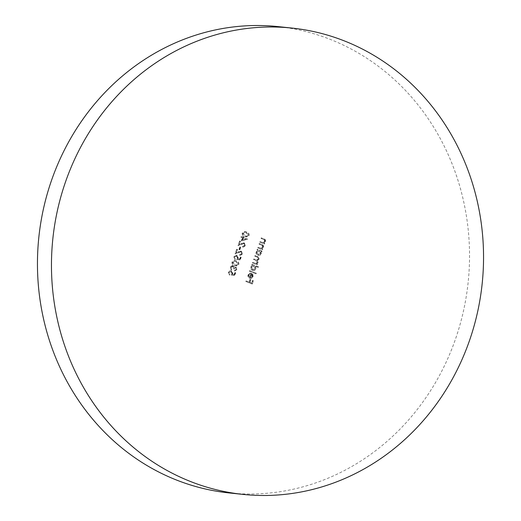 <?xml version="1.0" encoding="UTF-8"?>
<svg xmlns="http://www.w3.org/2000/svg" width="521" height="521" viewBox="0 0 521 521"><rect width="100%" height="100%" fill="white"/><g stroke="black" fill="none" stroke-linecap="round" stroke-linejoin="round"><path stroke-width="0.39" stroke-dasharray="2.6 1.95" d="M228.914 492.912A234.443 215.837 96 0 0 455.022 340.415A234.443 215.837 96 0 0 278.084 26.61M257.719 247.84L262.213 249.637L262.428 249.038L261.62 248.712L263.17 247.201C263.45 245.769 262.903 244.857 261.542 244.453L259.243 243.535L259.028 244.141L262.141 245.463L262.577 247.084L260.8 248.276L257.934 247.241L257.719 247.84L262.213 249.637M234.391 275.505L235.368 272.75L234.737 272.496L233.929 274.782L232.177 274.495L232.581 273.753L231.317 270.835L230.686 270.673L228.315 272.307L229.325 275.049L228.96 272.529L231.122 271.448L231.91 273.61L231.07 274.964L234.743 275.544L235.713 272.789L235.368 272.75M235.713 272.789L235.082 272.535L234.274 274.821L232.529 274.534L232.933 273.792L231.663 270.868C230.282 270.438 229.286 270.927 228.667 272.346L229.676 275.088L229.312 272.561L231.474 271.48L230.679 271.33L231.474 271.48L232.262 273.649L231.91 273.61M257.993 267.41L258.208 266.804L251.897 264.284L251.682 264.883L252.464 265.196L250.894 266.856C250.477 268.471 250.953 269.631 252.327 270.347L253.297 270.542L252.327 270.347C253.805 270.757 254.88 270.21 255.557 268.699L255.31 266.335L257.993 267.41L258.344 267.449L258.559 266.843L258.208 266.804M248.582 275.16L250.171 273.733L250.1 273.095L248.061 274.867C247.638 276.443 248.113 277.576 249.5 278.26L251.2 278.292L252.718 276.71L252.535 274.385L251.161 273.225L249.605 277.615L248.582 275.16L250.171 273.733M232.014 261.868C231.825 263.724 232.64 264.902 234.45 265.404L236.078 265.86L238.481 264.46C238.683 262.584 237.882 261.379 236.065 260.845L234.509 260.422L232.366 261.907C232.177 263.763 232.985 264.942 234.802 265.443L234.45 265.404M241.568 253.701L239.601 254.691L239.386 255.297L239.986 255.433L242.213 253.922L240.93 251.07L236.176 252.659L237.283 249.539L236.651 249.285L235.036 253.844L240.839 251.747L241.92 253.74L239.601 254.691L240.35 254.808L239.386 255.297M239.738 255.329L240.331 255.472L242.565 253.961L241.451 251.2L238.761 251.676L236.527 252.698L237.635 249.572L237.003 249.325L235.388 253.883L241.19 251.786L240.468 251.65L241.19 251.786L241.92 253.74M244.499 245.437L242.525 246.426L242.311 247.032L242.91 247.169L245.137 245.658L243.854 242.806L239.1 244.401L240.207 241.275L239.575 241.021L237.96 245.586L243.763 243.483L244.844 245.476L242.525 246.426L243.274 246.544L242.311 247.032M242.662 247.065L243.261 247.208L245.489 245.697L244.375 242.936L241.692 243.411L239.452 244.434L240.559 241.308L239.927 241.06L238.312 245.619L244.115 243.522L243.392 243.392L244.115 243.522L244.844 245.476M242.258 232.946C242.07 234.802 242.877 235.98 244.694 236.482L246.322 236.938L248.725 235.538C248.927 233.662 248.12 232.457 246.309 231.923L244.746 231.5L242.604 232.985C242.415 234.841 243.229 236.02 245.046 236.521L244.694 236.482M245.801 281.496L251.956 283.958L253.108 280.689L252.483 280.435L251.539 283.105L249.644 282.343L250.588 279.679L249.956 279.425L249.012 282.095L246.016 280.891L245.801 281.496L251.956 283.958M241.21 240.989L247.442 239.159L243.183 237.452L243.457 236.677L242.825 236.423L242.552 237.198L241.132 236.632L240.917 237.231L242.337 237.804L241.21 240.989L247.397 239.282M238.918 249.5L239.549 249.754L240.461 247.175L239.829 246.921L238.918 249.5L239.549 249.754M239.875 260.012L240.852 257.257L240.22 257.003L239.413 259.289L237.667 259.002L238.064 258.26L236.801 255.342L236.169 255.179L233.805 256.814L234.815 259.556L234.45 257.029L236.612 255.954L237.394 258.116L236.56 259.471L240.227 260.051L241.203 257.296L240.852 257.257M241.203 257.296L240.572 257.042L239.764 259.321L238.019 259.041L238.416 258.292L237.153 255.375L236.521 255.218L234.157 256.853L235.166 259.595L234.795 257.068L236.964 255.987L236.169 255.837L236.964 255.987L237.745 258.149L237.394 258.116M236.033 269.35L234.372 270.979L236.658 269.611L235.349 266.902L236.104 267.045L234.209 267.286L233.942 266.348L232.503 265.391L230.184 267.039L231.207 270.002L230.816 267.28L232.724 266.094L233.297 268.68L233.929 268.934L235.544 267.612L236.378 269.383L234.587 270.373M234.938 270.412L234.724 271.011L237.009 269.644L236.104 267.045L234.561 267.325L234.294 266.387L232.854 265.423L230.536 267.078L231.558 270.041L231.168 267.319L233.076 266.127L232.412 266.016L233.076 266.127L233.642 268.712L233.297 268.68M233.642 268.712L234.274 268.966L235.687 267.599L236.378 269.383M249.429 271.252L255.739 273.779L255.954 273.173L249.644 270.653L249.429 271.252L255.739 273.779M252.385 262.903L256.879 264.701L257.094 264.101L256.312 263.789L257.771 262.441L257.237 260.441L258.963 259.08L257.413 256.56L254.977 255.59L254.762 256.189L257.198 257.166L258.37 258.963L256.775 260.005L253.786 258.944L253.571 259.549L255.863 260.461L257.185 262.324L255.557 263.359L252.6 262.304L252.385 262.903L256.879 264.701M259.732 242.161L264.225 243.958L264.44 243.353L263.633 243.033L265.182 241.523C265.456 240.09 264.915 239.172 263.554 238.774L261.255 237.856L261.041 238.455L264.154 239.784L264.59 241.405L262.812 242.597L259.946 241.555L259.732 242.161L264.225 243.958M261.516 251.617L261.724 251.018L257.231 249.214L257.016 249.82L257.797 250.132L256.228 251.793C255.811 253.408 256.286 254.567 257.661 255.283L258.631 255.479L257.661 255.283C259.139 255.694 260.213 255.147 260.891 253.636L260.682 251.285L261.861 251.656L262.076 251.05L261.724 251.018M252.301 283.997L253.46 280.721L253.108 280.689M253.46 280.721L252.483 280.435M252.828 280.474L251.539 283.105M251.884 283.137L249.644 282.343M249.995 282.382L250.94 279.712L250.588 279.679M250.94 279.712L249.956 279.425M250.308 279.464L249.364 282.128L249.012 282.095M249.364 282.128L246.016 280.891M246.361 280.93L246.153 281.535M245.046 236.521L246.674 236.977L248.725 235.538M249.077 235.57C249.279 233.701 248.471 232.496 246.661 231.962L246.309 231.923M246.661 231.962L245.098 231.539L242.604 232.985M246.446 232.561L248.452 235.297L246.674 236.319L245.261 235.922L243.242 233.213L245.15 232.216L244.46 232.158L246.101 232.529L248.1 235.264L246.322 236.28L244.909 235.883L242.897 233.18L244.46 232.158L246.101 232.529M248.452 235.297L248.1 235.264M243.242 233.213L242.897 233.18M247.794 239.191L243.183 237.452M243.535 237.491L243.808 236.716L243.457 236.677M243.808 236.716L242.825 236.423M243.177 236.462L242.552 237.198M242.903 237.237L241.132 236.632M241.483 236.671L240.917 237.231M241.269 237.27L242.337 237.804M242.688 237.837L241.562 241.021M242.61 240.09L243.32 238.09L245.99 239.159L242.258 240.057L242.968 238.051L245.638 239.126L242.258 240.057M243.32 238.09L242.968 238.051M245.99 239.159L245.638 239.126M245.489 245.697L245.137 245.658M239.452 244.434L239.1 244.401M240.559 241.308L240.207 241.275M239.927 241.06L239.575 241.021M238.312 245.619L237.96 245.586M241.783 244.036L241.431 243.997M239.894 249.793L240.813 247.208L240.461 247.175M240.813 247.208L239.829 246.921M240.181 246.961L239.263 249.539M242.565 253.961L242.213 253.922M236.527 252.698L236.176 252.659M237.635 249.572L237.283 249.539M237.003 249.325L236.651 249.285M235.388 253.883L235.036 253.844M238.852 252.301L238.501 252.262M240.572 257.042L240.22 257.003M239.764 259.321L239.413 259.289M238.019 259.041L237.667 259.002M238.416 258.292L238.064 258.26M237.153 255.375L236.801 255.342M234.157 256.853L233.805 256.814M235.166 259.595L234.815 259.556M235.375 258.989L235.03 258.957M234.795 257.068L234.45 257.029M237.745 258.149L236.56 259.471M236.905 259.504L240.227 260.051M234.802 265.443L236.43 265.899L238.481 264.46M238.833 264.492C239.035 262.623 238.234 261.418 236.417 260.884L236.065 260.845M236.417 260.884L234.86 260.461L232.366 261.907M236.208 261.483L238.208 264.219L236.43 265.241L235.017 264.844L233.004 262.135L234.906 261.138L234.222 261.086L235.857 261.451L237.856 264.186L236.085 265.202L234.665 264.805L232.653 262.102L234.222 261.086L235.857 261.451M238.208 264.219L237.856 264.186M233.004 262.135L232.653 262.102M237.009 269.644L236.658 269.611M234.561 267.325L234.209 267.286M234.294 266.387L233.942 266.348M233.343 265.547L232.991 265.508M230.536 267.078L230.184 267.039M231.558 270.041L231.207 270.002M231.767 269.435L231.422 269.403M231.103 268.569L230.757 268.536M231.168 267.319L230.816 267.28M234.274 268.966L233.929 268.934M250.523 273.772L250.1 273.095M250.451 273.134L248.061 274.867M248.406 274.899C247.983 276.482 248.465 277.608 249.852 278.299L249.5 278.26M249.852 278.299L251.2 278.292M251.552 278.331L252.718 276.71M253.069 276.749L252.88 274.417L252.535 274.385M252.88 274.417L251.161 273.225M251.513 273.264L249.956 277.654L249.605 277.615M249.956 277.654L248.934 275.199M250.529 277.81L251.851 274.085L252.529 276.495L251.656 277.595L250.184 277.771L251.5 274.046L252.177 276.462L251.311 277.556L250.184 277.771M251.851 274.085L251.5 274.046M251.656 277.595L251.311 277.556M252.529 276.495L252.177 276.462M256.091 273.818L256.299 273.212L255.954 273.173M256.299 273.212L249.644 270.653M249.989 270.686L249.78 271.291M258.559 266.843L251.897 264.284M252.249 264.316L251.682 264.883M252.034 264.922L252.464 265.196M252.809 265.235L250.894 266.856M251.246 266.895C250.822 268.504 251.304 269.67 252.678 270.386C254.157 270.796 255.231 270.243 255.909 268.738L255.557 268.699M255.909 268.738L255.661 266.374L255.31 266.335M255.661 266.374L258.344 267.449M251.806 267.091L254.274 265.814L255.355 268.51L252.887 269.78L251.454 267.058L253.922 265.782L255.003 268.471L252.535 269.748L251.454 267.058M253.779 265.69L254.274 265.814L253.779 265.69M253.323 269.891L252.535 269.748L253.323 269.891M255.355 268.51L255.003 268.471M257.231 264.74L257.446 264.134L257.094 264.101M257.446 264.134L256.312 263.789M256.664 263.821L257.185 263.359M257.537 263.398L258.123 262.48L257.771 262.441M258.123 262.48L257.237 260.441M257.589 260.48L258.963 259.08M259.315 259.113L257.758 256.599L254.977 255.59M255.329 255.622L254.762 256.189M255.114 256.228L257.55 257.205L258.37 258.963M258.722 259.002L257.127 260.044L253.786 258.944M254.137 258.983L253.571 259.549M253.922 259.582L256.208 260.5L257.185 262.324M257.53 262.363L255.909 263.398L252.6 262.304M252.945 262.337L252.737 262.942M235.082 272.535L234.737 272.496M234.274 274.821L233.929 274.782M232.529 274.534L232.177 274.495M232.933 273.792L232.581 273.753M230.686 270.673L231.317 270.835M228.667 272.346L228.315 272.307M229.676 275.088L229.325 275.049M229.891 274.482L229.54 274.45M229.312 272.561L228.96 272.529M232.262 273.649L231.07 274.964M231.422 274.997L234.743 275.544M264.577 243.997L264.792 243.392L264.44 243.353M264.792 243.392L263.633 243.033M263.978 243.066L265.182 241.523M265.528 241.555C265.808 240.129 265.267 239.211 263.9 238.813L261.255 237.856M261.607 237.889L261.041 238.455M261.392 238.494L264.154 239.784M264.505 239.823L264.942 241.438L264.59 241.405M264.942 241.438L262.812 242.597M263.157 242.636L259.946 241.555M260.292 241.594L260.083 242.193M262.564 249.676L262.779 249.071L262.428 249.038M262.779 249.071L261.62 248.712M261.965 248.751L263.17 247.201M263.522 247.241C263.795 245.808 263.255 244.896 261.887 244.492L259.243 243.535M259.595 243.574L259.028 244.141M259.38 244.173L262.141 245.463M262.493 245.502L262.929 247.123L262.577 247.084M262.929 247.123L260.8 248.276M261.145 248.315L257.934 247.241M258.286 247.273L258.071 247.879M262.076 251.05L257.231 249.214M257.582 249.253L257.016 249.82M257.367 249.859L257.797 250.132M258.149 250.165L256.228 251.793M256.579 251.832C256.156 253.44 256.638 254.606 258.012 255.323C259.491 255.733 260.565 255.179 261.242 253.675L260.891 253.636M261.242 253.675L261.034 251.324L260.682 251.285M261.034 251.324L261.861 251.656M257.14 252.027L259.608 250.751L260.689 253.44L258.221 254.717L256.788 251.995L259.256 250.718L260.344 253.408L257.869 254.684L256.788 251.995M259.113 250.627L259.608 250.751L259.113 250.627M258.657 254.828L257.869 254.684L258.657 254.828M260.689 253.44L260.344 253.408M245.261 235.922L244.909 235.883M241.692 243.411L241.34 243.379M238.761 251.676L238.416 251.636M235.017 264.844L234.665 264.805M257.758 256.599L257.413 256.56M257.55 257.205L257.198 257.166M255.889 259.679L255.537 259.647M256.208 260.5L255.863 260.461M254.841 263.092L254.489 263.059M263.9 238.813L263.554 238.774M263.509 239.341L263.157 239.302M261.92 242.245L261.568 242.206M261.887 244.492L261.542 244.453M261.496 245.02L261.145 244.987M259.907 247.924L259.556 247.885M246.322 236.938L246.674 236.977M244.746 231.5L245.098 231.539M246.322 236.28L246.674 236.319M242.91 247.169L243.261 247.208M239.986 255.433L240.331 255.472M236.169 255.179L236.521 255.218M236.078 265.86L236.43 265.899M234.509 260.422L234.86 260.461M236.085 265.202L236.43 265.241M232.503 265.391L232.854 265.423M250.152 278.422L250.503 278.461M256.775 260.005L257.127 260.044M255.557 263.359L255.909 263.398"/><path stroke-width="0.78" d="M469.03 341.893A234.443 215.837 96 0 0 292.086 28.088A234.443 215.837 96 0 0 65.978 180.585A234.443 215.837 96 0 0 242.916 494.39A234.443 215.837 96 0 0 469.03 341.893M292.086 28.088L278.084 26.61A234.443 215.837 96 0 0 51.97 179.107A234.443 215.837 96 0 0 228.914 492.912L242.916 494.39"/></g></svg>

